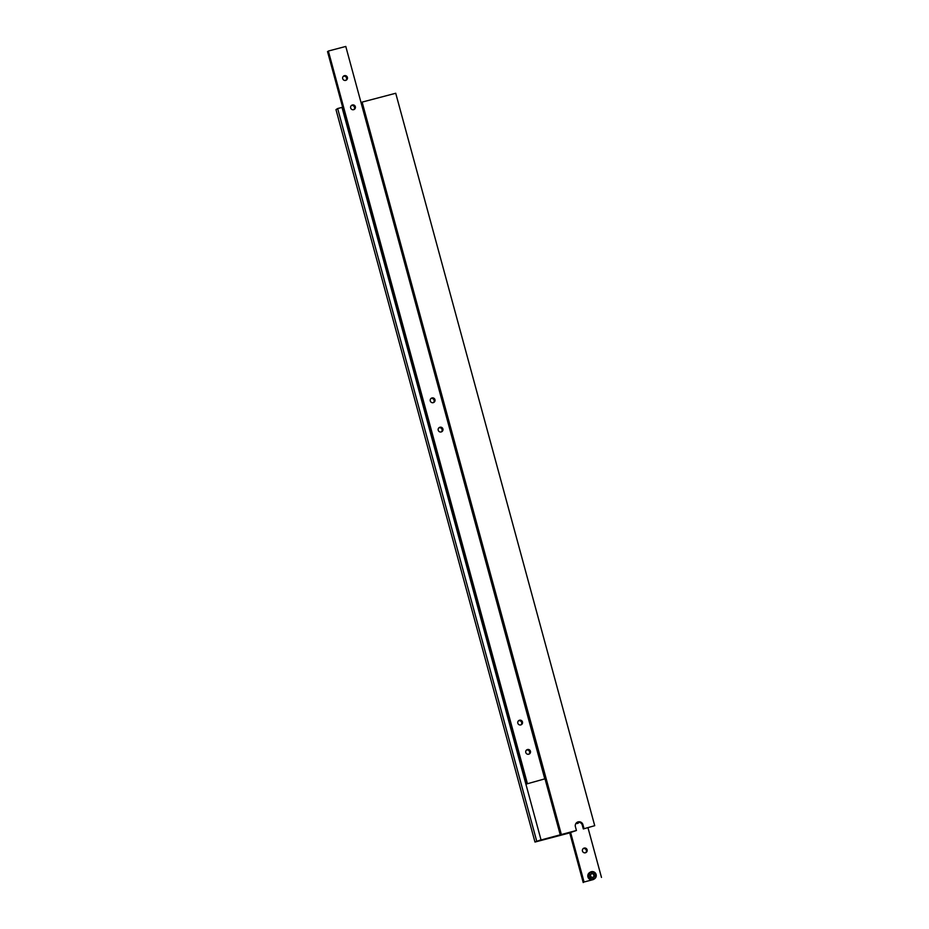 <?xml version="1.0" encoding="UTF-8"?>
<svg xmlns="http://www.w3.org/2000/svg" width="929" height="929" viewBox="0 0 929 929"><rect width="100%" height="100%" fill="white"/><g stroke="black" fill="none" stroke-linecap="round" stroke-linejoin="round"><path stroke-width="1.39" d="M344.392 75.69A2.427 2.404 57.1 0 0 342.836 79.011A2.427 2.404 57.1 0 0 346.354 80.08A2.427 2.404 57.1 0 0 344.392 75.69M345.902 80.312A2.427 2.404 57.1 0 0 343.312 76.317M352.346 104.989A2.427 2.404 57.1 0 0 350.79 108.31A2.427 2.404 57.1 0 0 354.309 109.378A2.427 2.404 57.1 0 0 352.346 104.989M353.868 109.599A2.427 2.404 57.1 0 0 351.278 105.616M431.95 397.96A2.427 2.404 57.1 0 0 430.394 401.27A2.427 2.404 57.1 0 0 433.913 402.35A2.427 2.404 57.1 0 0 431.95 397.96M433.46 402.571A2.427 2.404 57.1 0 0 430.87 398.576M439.905 427.259A2.427 2.404 57.1 0 0 438.349 430.568A2.427 2.404 57.1 0 0 441.867 431.648A2.427 2.404 57.1 0 0 439.905 427.259M441.414 431.869A2.427 2.404 57.1 0 0 438.836 427.874M519.508 720.23A2.427 2.404 57.1 0 0 517.952 723.54A2.427 2.404 57.1 0 0 521.471 724.608A2.427 2.404 57.1 0 0 519.508 720.23M521.018 724.841A2.427 2.404 57.1 0 0 518.428 720.846M527.463 749.529A2.427 2.404 57.1 0 0 525.907 752.838A2.427 2.404 57.1 0 0 529.425 753.907A2.427 2.404 57.1 0 0 527.463 749.529M528.973 754.139A2.427 2.404 57.1 0 0 526.395 750.144M526.627 783.925L327.519 51.571L526.511 783.995L544.777 778.874L526.511 783.995M527.358 783.461L328.355 51.037L527.08 783.635M328.355 51.037L345.785 46.45L544.777 778.874M342.116 107.752L342.743 107.59M534.976 842.046L335.984 109.622L337.657 108.542L342.011 107.392L541.015 839.816L539.552 840.373L576.433 830.491L568.374 833.255L534.976 842.046L541.015 839.816M583.319 828.935L594.723 825.684L583.319 828.935L582.274 825.126A3.948 3.902 57.1 0 0 576.7 822.606M337.657 108.542L536.66 840.954M361.079 102.759L560.326 835.113M361.335 102.689L560.686 834.881M561.337 834.463L362.147 102.167L561.151 834.59M583.981 828.505L582.947 824.697A3.948 3.902 57.1 0 0 577.025 822.374A3.948 3.902 57.1 0 0 575.399 826.682L576.433 830.491M362.345 102.039L395.731 93.26L594.723 825.684M584.062 882.004L592.772 879.717A3.948 3.902 57.1 0 0 593.886 879.229L594.467 878.846A3.948 3.902 -122.9 0 1 588.754 877.104A3.948 3.902 -122.9 0 1 591.285 871.716A3.948 3.902 -122.9 0 1 594.467 878.846C597.324 874.735 596.267 872.366 591.285 871.716L589.59 872.586A3.948 3.902 57.1 0 0 592.772 879.717L584.062 882.004L570.557 832.303M583.098 848.688A2.427 2.404 -122.9 0 1 585.688 852.683M585.444 852.764A2.427 2.404 -122.9 0 1 583.493 848.374A2.427 2.404 -122.9 0 1 587 849.454A2.427 2.404 -122.9 0 1 585.444 852.764M579.011 822.223A2.427 2.404 -122.9 0 1 575.98 823.373M601.481 877.429L587.976 827.716M583.946 882.074L570.441 832.326M583.493 882.376L569.93 832.465M583.215 882.55L569.628 832.535M578.372 822.188A2.427 2.404 -122.9 0 1 577.722 823.384M593.875 874.003L591.854 873.446L590.391 874.921L590.937 876.941L592.957 877.499L594.421 876.024L593.875 874.003L591.61 873.69M592.865 877.475L594.084 876.244L593.538 874.212M582.274 825.126L582.947 824.697M593.283 878.695A3.344 3.298 57.1 0 0 595.594 874.63A3.344 3.298 57.1 0 0 591.529 872.25A3.344 3.298 57.1 0 0 589.207 876.314A3.344 3.298 57.1 0 0 593.283 878.695"/></g></svg>
